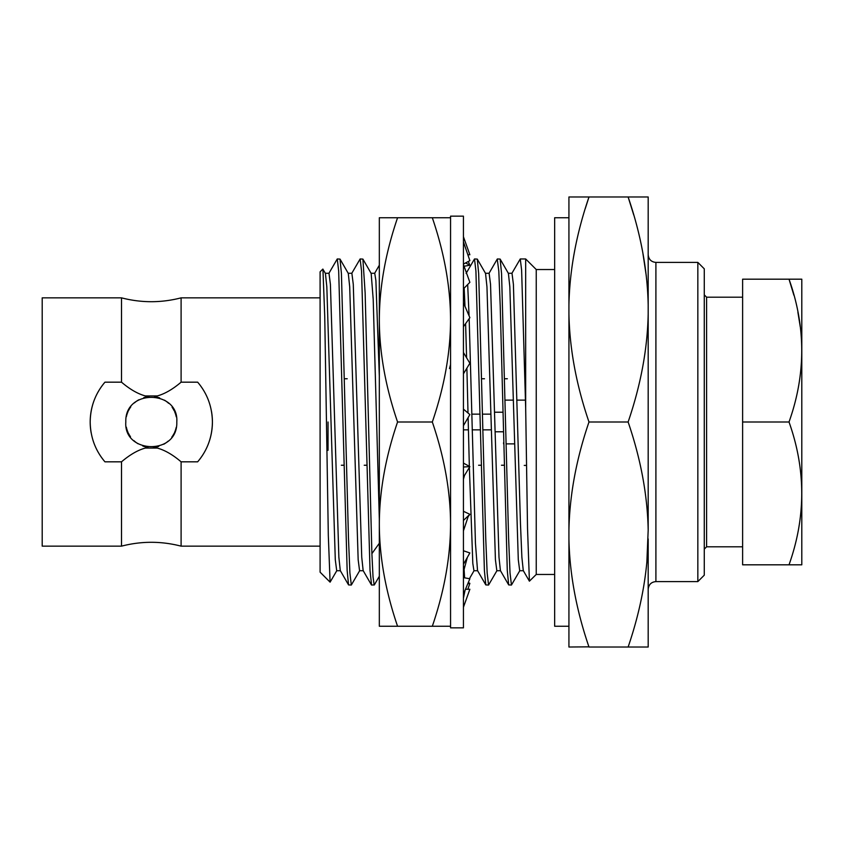 <?xml version="1.0" encoding="UTF-8"?>
<svg xmlns="http://www.w3.org/2000/svg" width="844" height="844" viewBox="0 0 844 844"><rect width="100%" height="100%" fill="white"/><g stroke="black" fill="none" stroke-linecap="round" stroke-linejoin="round"><path stroke-width="1.27" d="M497.39 258.96L500.144 259.087L501.558 273.551L508.615 538.388L510.029 572.928L511.443 585.04L508.679 584.913L507.276 570.417L500.207 305.602L498.804 271.072L497.243 259.087M511.443 585.04L519.862 570.597M500.144 259.087L508.415 273.414L509.829 286.791L518.29 559.709L519.704 570.723L523.438 570.723M364.218 465.244L366.834 465.244M478.601 465.244L481.207 465.244M501.473 465.244L504.079 465.244M526.466 465.413L524.251 465.413M507.349 378.756L504.744 378.756M484.477 378.756L481.871 378.756M347.222 378.756L344.616 378.756M341.345 465.244L343.951 465.244M474.507 258.96L477.271 259.087L478.675 273.583L485.743 538.398L487.157 572.928L488.56 585.04L485.806 584.913L484.393 570.449L475.921 271.072L474.507 258.96L466.099 273.414M488.56 585.04L496.979 570.586M463.936 566.524L464.601 577.834M379.325 576.273L374.325 584.913L371.571 585.04L370.02 570.428L361.548 271.072L360.135 258.96L351.716 273.414M374.187 585.04L373.027 576.895L371.887 553.664L379.325 543.272M360.135 258.96L362.888 259.087L365.135 292.868L371.887 553.664M337.262 258.96L340.016 259.087L341.43 273.583L348.488 538.398L349.901 572.928L351.315 585.04L348.551 584.913L347.148 570.417L338.676 271.072L337.262 258.96L328.843 273.414M351.315 585.04L359.734 570.586M520.263 258.96L525.675 258.96L525.675 408.158L521.613 270.08L520.263 258.96L511.844 273.414M464.158 288.131L464.991 306.33M465.603 323.642L466.605 357.824M466.88 368.153L468.009 413.011M468.125 417.58L469.338 466.331M469.359 467.439L472.809 563.412L473.948 570.723L477.683 570.723M477.271 259.087L485.543 273.414L486.956 286.812L495.417 559.699L496.831 570.723L500.555 570.723M322.935 269.12L324.74 316.342L328.316 535.507L330.099 582.16L320.098 572.169L320.098 271.831L322.841 269.088L325.415 273.414L326.828 286.791L335.29 559.709L336.703 570.723L340.438 570.723M330.099 582.16L336.851 570.586M340.016 259.087L348.287 273.414L349.701 286.812L358.162 559.709L359.576 570.723L363.31 570.723M362.888 259.087L371.17 273.414L373.206 299.451L379.325 519.092M325.267 273.277L328.991 273.277L330.405 284.301L338.866 557.188L340.28 570.586L348.551 584.913M348.139 273.277L351.874 273.277L353.277 284.301L361.738 557.198L363.152 570.586L371.434 584.913M371.012 273.277L374.747 273.277L375.886 280.556L379.325 376.044M208.542 400.583A61.116 61.116 0 0 0 197.654 382.174L181.101 382.174L181.101 297.848C161.236 302.985 141.37 302.985 121.504 297.848L42.2 297.848L42.2 546.152L121.504 546.152L121.504 461.826C129.902 454.694 137.836 450.105 145.316 448.069L157.29 448.069C164.897 450.168 172.841 454.758 181.101 461.826L197.654 461.826A61.116 61.116 0 0 0 211.433 411.081M197.654 382.174C207.255 393.483 212.182 406.755 212.414 422C212.203 437.171 207.286 450.453 197.654 461.826M181.101 382.174C172.703 389.306 164.77 393.895 157.29 395.931L145.316 395.931C137.709 393.832 129.776 389.242 121.504 382.174L121.504 297.848M94.064 443.427A61.116 61.116 0 0 0 104.951 461.826C95.351 450.538 90.435 437.266 90.192 422C90.403 406.829 95.319 393.547 104.951 382.174A61.116 61.116 0 0 0 91.173 432.93M121.504 382.174L104.951 382.174M104.951 461.826L121.504 461.826M176.259 416.799A25.489 25.489 0 0 0 174.666 411.809M174.149 410.701A25.489 25.489 0 0 0 172.092 407.241M168.642 403.316A25.489 25.489 0 0 0 164.453 400.161M159.674 397.925A25.489 25.489 0 0 0 154.463 396.701M149.082 396.606A25.489 25.489 0 0 0 143.765 397.651M138.817 399.782A25.489 25.489 0 0 0 134.418 402.904M130.788 406.871A25.489 25.489 0 0 0 128.531 410.553M128.066 411.524A25.489 25.489 0 0 0 126.378 416.651M176.217 427.37A25.489 25.489 0 0 1 174.529 432.508M174.054 433.489A25.489 25.489 0 0 1 171.786 437.171M168.146 441.138A25.489 25.489 0 0 1 163.725 444.26M158.756 446.381A25.489 25.489 0 0 1 153.418 447.404M148.027 447.278A25.489 25.489 0 0 1 142.815 446.033M138.068 443.786A25.489 25.489 0 0 1 133.901 440.621M130.482 436.707A25.489 25.489 0 0 1 128.351 433.088M127.919 432.16A25.489 25.489 0 0 1 126.347 427.18M176.797 422C179.033 389.875 124.553 388.472 125.809 422C123.435 453.956 177.968 455.686 176.797 422M320.098 546.152L181.101 546.152L181.101 461.826M467.671 284.544L469.074 315.846M469.169 318.652L475.446 543.357L477.535 570.586L485.806 584.913M485.395 273.277L489.119 273.277L490.533 284.301L498.994 557.188L500.408 570.586L508.689 584.913M508.267 273.277L512.002 273.277L513.405 284.291L520.463 523.786L521.877 557.209L523.28 570.597L529.41 581.178L527.532 528.523L525.675 408.158M554.656 574.458L536.246 574.458L529.399 581.178M536.246 574.458L536.246 269.542L525.675 258.96M588.922 646.842L568.93 647.021L568.93 196.979L588.985 196.979L568.93 196.979M628.189 646.842L628.126 647.021C640.807 609.948 647.496 573.899 648.181 538.905L648.181 647.021L588.985 647.021C576.304 609.948 569.616 573.899 568.93 538.905M568.93 530.127C569.616 495.111 576.304 459.073 588.985 422C576.304 384.917 569.616 348.878 568.93 313.873M568.93 305.095C569.616 270.091 576.304 234.041 588.985 196.979L585.282 208.552M646.821 563.138L648.181 530.127C647.496 495.111 640.807 459.073 628.126 422L588.985 422M628.126 422C640.807 384.917 647.496 348.878 648.181 313.873L648.181 530M648.181 313.873L648.181 196.979L628.126 196.979L648.181 196.979M648.181 305.095C647.496 270.091 640.807 234.041 628.126 196.979L633.749 214.998M642.822 252.757L646.356 276.389M628.126 196.979L588.985 196.979M697.84 262.4L704.276 268.835L704.276 575.165L697.84 581.6L697.84 262.4L655.904 262.4L655.904 581.6C651.251 582.012 648.677 584.586 648.181 589.323M704.276 564.805L704.276 279.195M326.892 450.306L328.042 450.306L328.042 422M503.573 442.689L503.594 443.87M568.93 217.752L554.656 217.752L554.656 626.248L568.93 626.248M379.325 524.124L379.325 319.876C379.431 352.686 385.508 386.721 397.566 422C385.508 457.279 379.431 491.324 379.325 524.124L379.325 626.248L397.566 626.248C385.508 590.969 379.431 556.924 379.325 524.124M379.325 217.752L379.325 319.876C379.431 287.076 385.508 253.031 397.566 217.752L379.325 217.752M450.559 626.248L397.566 626.248M432.318 626.248C444.377 590.969 450.453 556.924 450.559 524.124C450.453 491.313 444.377 457.279 432.318 422L397.566 422M432.318 422C444.377 386.721 450.453 352.676 450.559 319.876C450.453 287.065 444.377 253.031 432.318 217.752L397.566 217.752M432.318 217.752L450.559 217.752M463.43 422L463.43 216.148L450.559 216.148L450.559 627.852L463.43 627.852L463.43 422M449.493 368.543L450.559 364.492M468.293 261.471L469.865 265.227L465.571 262.927M464.052 266.261L469.865 265.227M463.43 236.731L469.865 254.74L467.85 254.74M467.85 589.26L469.865 583.362L468.293 582.529M467.798 583.731L469.865 583.362M463.43 607.269L469.865 589.26L465.498 589.26M463.43 594.229L469.865 578.773L463.43 577.623M463.43 564.319L469.865 552.947L463.43 550.763M463.43 520.484L469.865 514.302L468.114 516.75L463.43 530.897M463.43 511.295L469.865 514.302M463.43 467.017L469.865 466.616L464.495 475.457L463.43 479.255M463.43 463.092L469.865 466.616M463.43 409.129L469.865 414.573L463.43 425.714M463.43 352.518L469.865 363.247L463.43 373.85M463.43 302.69L469.865 317.682L463.43 326.691M463.43 264.552L469.865 282.318L463.43 288.87M463.43 241.827L469.865 260.638L463.43 264.077M801.8 506.273L801.8 337.727M801.8 279.185L801.8 564.815L789.024 564.815C805.967 517.203 805.967 469.591 789.024 422C805.967 374.388 805.967 326.786 789.024 279.185L801.8 279.185M789.024 564.815L742.614 564.815L742.614 279.185L789.024 279.185L793.887 295.221M789.024 422L742.614 422M797.875 312.101L800.281 326.923M742.614 546.796L706.597 546.796L706.597 297.204L704.276 294.883M474.033 570.723L469.422 578.699M320.098 297.848L181.101 297.848M121.504 546.152C141.37 541.015 161.236 541.015 181.101 546.152M379.325 265.227L374.673 273.277M497.253 259.087L488.971 273.414M554.656 269.542L536.246 269.542M655.904 262.4C651.251 261.988 648.677 259.414 648.181 254.677M697.84 581.6L655.904 581.6M490.913 414.151L482.673 414.151M480.057 414.151L471.775 414.151M491.303 429.849L483.021 429.849M480.405 429.849L472.155 429.849M468.431 429.849L463.43 429.849M495.08 431.78L503.33 431.78M494.605 412.22L502.887 412.22M514.524 443.87L506.21 443.87M525.495 400.13L517.182 400.13M513.447 400.13L505.229 400.13M463.43 598.196L465.033 590.378M463.43 571.884L467.354 557.378M742.614 297.204L706.597 297.204M706.597 546.796L704.276 549.117"/></g></svg>
